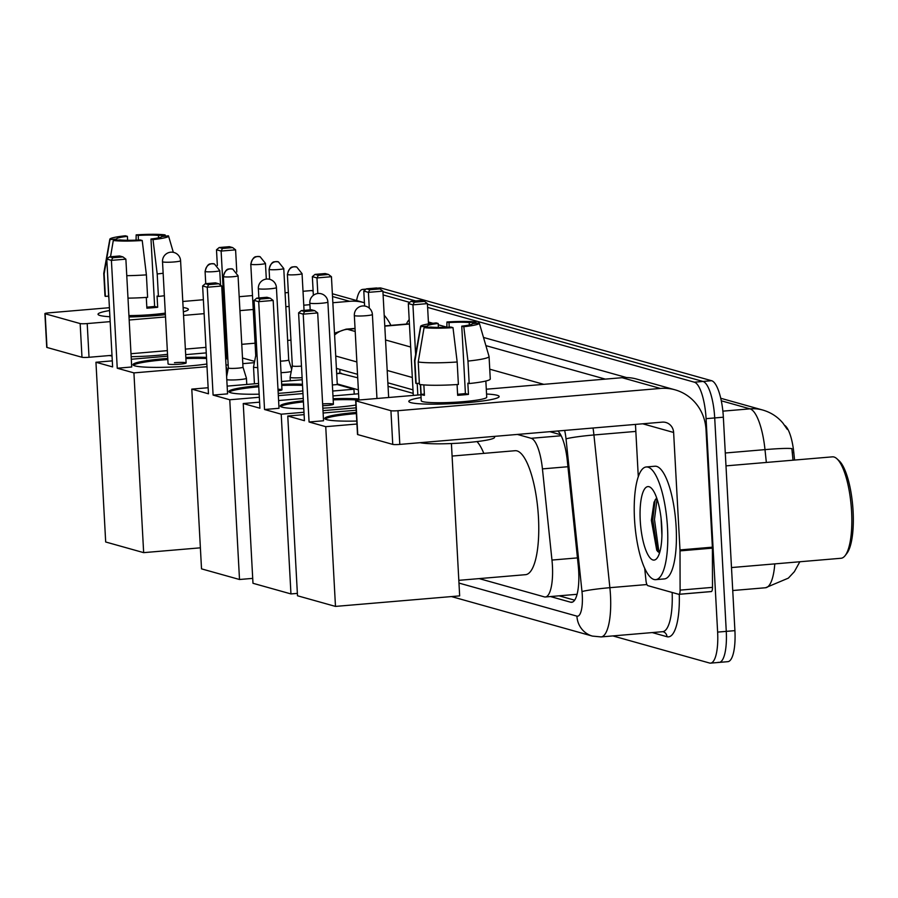 <?xml version="1.0" encoding="UTF-8"?>
<svg xmlns="http://www.w3.org/2000/svg" width="898" height="898" viewBox="0 0 898 898"><rect width="100%" height="100%" fill="white"/><g stroke="black" fill="none" stroke-linecap="round" stroke-linejoin="round"><path stroke-width="1.35" d="M794.573 460.057L793.776 452.39A30.532 8.722 -94.8 0 0 784.695 425.371M799.759 561.957A30.532 8.722 -94.8 0 0 799.849 561.755L794.337 571.712L788.332 578.144L765.523 587.752A45.237 12.92 -94.8 0 0 774.794 563.877M357.707 377.811L339.826 373.265M560.61 434.699L549.834 431.68M413.181 393.369L388.048 386.32M479.184 578.615L544.345 596.878A33.922 9.687 -94.8 0 0 545.389 596.979A33.922 9.687 -94.8 0 0 551.967 560.06L542.437 468.891A33.922 9.687 -94.8 0 0 531.178 438.303L517.371 434.43M358.369 389.855L337.244 383.929M377.34 288.157L379.989 287.932A33.922 9.687 85.2 0 1 381.021 288.045L711.62 380.718L702.977 381.448L427.437 304.209L702.977 381.448A33.922 9.687 85.2 0 1 714.707 417.929L726.269 631.373A33.922 9.687 85.2 0 1 719.231 662.398A33.922 9.687 85.2 0 1 718.187 662.297M382.918 291.727L415.684 300.909L382.918 291.727M793.001 460.191L791.879 448.618A39.579 2.582 174 0 0 764.995 449.629A45.237 12.92 -94.8 0 0 749.976 408.848L721.285 400.8M711.62 380.718A33.922 9.687 85.2 0 1 723.35 417.2L734.912 630.643A33.922 9.687 85.2 0 1 727.874 661.669L719.231 662.398A33.922 9.687 85.2 0 0 726.269 631.373L714.707 417.929A33.922 9.687 85.2 0 0 702.977 381.448L694.334 382.189A33.922 9.687 85.2 0 1 706.075 418.67L717.625 632.102A33.922 9.687 85.2 0 1 710.587 663.128A33.922 9.687 85.2 0 1 709.543 663.027L612.851 635.919M356.596 300.549A33.922 9.687 85.2 0 1 362.702 289.403A33.922 9.687 85.2 0 1 363.746 289.504L365.194 289.908M383.098 294.926L409.713 302.39M427.616 307.408L694.334 382.189M550.463 596.553L570.623 602.21A33.922 9.687 -94.8 0 0 571.667 602.311A33.922 9.687 -94.8 0 0 578.233 565.392L567.289 460.539A33.922 9.687 -94.8 0 0 557.826 430.995M412.99 389.855L387.857 382.806M357.527 374.309L336.402 368.382M574.664 600.19L559.095 595.823M100.015 315.49A45.237 4.602 176.9 0 1 98.802 315.052A45.237 4.602 176.9 0 1 109.567 310.551A45.237 4.602 176.9 0 0 98.039 314.278A45.237 4.602 176.9 0 0 100.015 315.49A45.237 4.602 176.9 0 0 109.904 316.736A45.237 4.602 176.9 0 1 100.015 315.49M183.125 307.531A45.237 4.602 176.9 0 1 186.402 308.171A45.237 4.602 176.9 0 1 187.704 310.237A45.237 4.602 176.9 0 1 183.36 311.797A45.237 4.602 176.9 0 0 188.378 309.383A45.237 4.602 176.9 0 0 186.402 308.171A45.237 4.602 176.9 0 0 183.125 307.531M313.088 290.458A45.237 43.104 105.7 0 0 311.303 290.582L303.008 291.278M390.877 325.368A45.237 43.104 105.7 0 0 384.198 315.254M364.431 302.738A45.237 43.104 105.7 0 0 364.262 302.693A45.237 43.104 105.7 0 0 349.614 301.313L332.844 302.738M165.389 314.659A45.237 4.602 176.9 0 1 129.009 316.972A45.237 4.602 176.9 0 0 165.389 314.659M288.359 292.524L285.081 292.804M252.484 295.565L239.182 296.699M203.375 299.73L182.799 301.481M109.421 307.7L48.896 312.841A5.657 0.572 -3.1 0 0 44.9 313.604A5.657 0.572 -3.1 0 0 45.147 313.761L46.977 347.459A5.657 0.572 176.9 0 1 46.73 347.301L44.9 313.604M80.158 323.572A5.657 0.572 -3.1 0 0 87.207 323.572L89.025 357.281A5.657 0.572 176.9 0 1 81.976 357.269L80.158 323.572L45.147 313.761M309.911 304.68L303.771 305.208M289.111 306.454L285.833 306.723M253.236 309.496L239.946 310.618M204.127 313.66L183.551 315.4M165.513 316.938L129.177 320.014M110.173 321.63L87.207 323.572M81.976 357.269L46.977 347.459M89.025 357.281L111.992 355.327M130.996 353.722L167.342 350.635M185.381 349.109L205.956 347.358M241.764 344.327L255.066 343.193M287.652 340.432L290.941 340.151M116.695 240.204L116.628 239.003A22.618 2.301 176.9 0 1 116.605 238.913A22.618 2.301 176.9 0 1 127.404 236.354L127.617 240.294M138.449 240.035L138.202 235.433A22.618 2.301 176.9 0 1 158.452 235.456L158.587 237.835M165.311 313.11A32.799 3.345 176.9 0 1 128.942 315.602M146.295 297.418L146.879 308.194A32.799 3.345 176.9 0 0 157.678 307.273L157.071 296.048L158.407 296.419L157.195 273.957L153.019 239.598L150.987 239.025L154.636 306.431A22.618 2.301 -3.1 0 1 146.823 307.15M167.533 354.295A38.446 3.918 176.9 0 1 131.164 356.674M112.037 356.001A38.446 3.918 176.9 0 1 109.354 355.552M164.368 295.734A37.323 3.805 176.9 0 1 158.407 296.419M142.221 240.507A29.398 2.997 176.9 0 1 113.294 240.484L119.939 239.923A22.618 2.301 176.9 0 0 140.189 239.946L142.221 240.507L146.396 274.867L147.609 297.339A37.323 3.805 176.9 0 1 127.987 298.136M108.86 297.339A37.323 3.805 176.9 0 1 108.658 297.305L107.592 273.98M163.144 273.261A37.323 3.805 176.9 0 1 157.195 273.957M146.396 274.867A37.323 3.805 176.9 0 1 126.775 275.675M165.434 236.062L165.097 234.894L158.452 235.456M138.202 235.433L136.17 234.872L136.081 240.136M136.17 234.872A29.398 2.997 176.9 0 1 165.097 234.894M161.763 236.556L168.397 235.815A29.398 2.997 176.9 0 1 168.543 236.028A29.398 2.997 176.9 0 1 153.019 239.598M110.521 256.749L113.294 240.484M161.752 236.376A22.618 2.301 176.9 0 1 161.775 236.466A22.618 2.301 176.9 0 1 150.987 239.025M116.628 239.003L109.994 239.564L104.146 273.912L105.358 296.385L108.602 296.104M105.358 296.385A37.323 3.805 176.9 0 1 104.976 295.88L103.753 273.407A37.323 3.805 176.9 0 1 103.764 273.318L109.837 239.205A29.398 2.997 176.9 0 1 125.372 235.781L127.404 236.354M157.678 307.273L154.636 306.431M206.854 364.016A44.103 4.49 176.9 0 1 134.913 365.879A44.103 4.49 176.9 0 1 132.994 364.689A44.103 4.49 176.9 0 1 167.758 358.403M117.245 368.225L111.408 260.375L106.783 259.084L112.62 366.923L95.951 362.253L105.683 541.988L143.658 552.64L133.925 372.894L117.245 368.225L131.714 366.99L125.877 259.152L111.408 260.375L112.789 257.76L109.489 256.839L106.783 259.084M185.83 357.426A44.103 4.49 176.9 0 1 206.495 357.382M133.925 372.894L207 366.698M226.004 365.082L228.159 364.902M242.819 363.656L254.358 362.68M254.617 361.378L242.505 357.988M225.645 358.549L227.834 358.841M206.248 352.892L185.673 354.643M167.634 356.169L131.299 359.245M112.295 360.861L95.951 362.253M143.658 552.64L200.389 547.825M109.489 256.839L119.636 255.975L122.936 256.907L112.789 257.76M125.877 259.152L122.936 256.907M217.35 265.55L216.497 249.779L219.202 247.534L229.349 246.669L232.649 247.59L235.59 249.846L236.791 272.004M235.59 249.846L221.121 251.07L226.97 358.919M232.649 247.59L222.502 248.454L221.121 251.07L216.497 249.779M219.202 247.534L222.502 248.454M186.122 362.938L180.588 260.712A9.047 0.92 176.9 0 1 174.201 261.947A9.047 0.92 176.9 0 1 162.92 261.935A9.047 0.92 176.9 0 1 162.516 261.688L168.061 363.915A9.047 0.92 -3.1 0 0 179.735 364.173A9.047 0.92 -3.1 0 0 186.122 362.938A9.047 0.92 -3.1 0 0 174.448 362.691M133.364 365.239A44.103 4.49 176.9 0 1 164.211 359.817A44.103 4.49 176.9 0 1 167.814 359.526M185.886 358.549A44.103 4.49 176.9 0 1 206.551 358.504M302.828 390.866A44.103 4.49 176.9 0 1 278.212 393.358M259.163 394.188A44.103 4.49 176.9 0 1 230.752 392.752A44.103 4.49 176.9 0 1 228.833 391.562A44.103 4.49 176.9 0 1 258.703 385.68M213.095 395.086L207.247 287.248L202.622 285.957L208.471 393.795L191.79 389.115L201.522 568.861L239.508 579.502L229.765 399.767L213.095 395.086L227.564 393.863L221.716 286.024L207.247 287.248L208.628 284.632L205.328 283.712L202.622 285.957M281.669 384.299A44.103 4.49 176.9 0 1 302.469 384.254M229.765 399.767L259.331 397.264M278.335 395.648L302.974 393.56M332.709 391.034L353.958 389.227L337.278 384.557L332.372 384.973M302.222 379.753L281.512 381.504M258.579 383.457L227.138 386.118M208.134 387.734L191.79 389.115M239.508 579.502L252.708 578.379M354.216 394.132L353.958 389.227M205.328 283.712L215.475 282.848L218.775 283.768L208.628 284.632M221.716 286.024L218.775 283.768M313.357 295.307L312.347 276.64L315.041 274.395L325.188 273.542L328.488 274.462L331.441 276.707L337.278 384.557M331.441 276.707L316.96 277.942L317.813 293.511M328.488 274.462L318.341 275.327L316.96 277.942L312.347 276.64M315.041 274.395L318.341 275.327M278.066 390.787A9.047 0.92 -3.1 0 0 281.961 389.811A9.047 0.92 -3.1 0 0 277.987 389.261M229.203 392.1A44.103 4.49 176.9 0 1 258.759 386.802M281.725 385.422A44.103 4.49 176.9 0 1 302.525 385.377M477.006 441.58A62.198 17.769 85.2 0 1 483.82 453.378M355.911 405.043A44.103 4.49 176.9 0 1 322.853 408.175M303.793 408.68A44.103 4.49 176.9 0 1 282.208 407.176A44.103 4.49 176.9 0 1 280.288 405.986A44.103 4.49 176.9 0 1 303.356 400.766M264.54 409.51L258.703 301.672L254.078 300.381L259.926 408.22L243.246 403.539L252.978 583.285L290.952 593.926L281.22 414.191L264.54 409.51L279.02 408.287L273.172 300.448L258.703 301.672L260.083 299.056L256.783 298.136L254.078 300.381M333.124 398.723A44.103 4.49 176.9 0 1 358.852 398.959M281.22 414.191L303.984 412.261M322.988 410.644L356.057 407.838M358.571 393.762L332.967 395.928M303.232 398.454L278.593 400.542M259.589 402.158L243.246 403.539M290.952 593.926L297.373 593.387M256.783 298.136L266.931 297.272L270.231 298.192L260.083 299.056M273.172 300.448L270.231 298.192M364.61 306.016L363.791 291.064L366.496 288.819L376.644 287.966L379.944 288.887L382.896 291.143L388.654 397.5M382.896 291.143L368.416 292.366L369.269 308.126M379.944 288.887L369.796 289.751L368.416 292.366L363.791 291.064M366.496 288.819L369.796 289.751M322.719 405.716A9.047 0.92 -3.1 0 0 327.029 405.469A9.047 0.92 -3.1 0 0 333.416 404.235A9.047 0.92 -3.1 0 0 322.618 403.909M280.659 406.525A44.103 4.49 176.9 0 1 303.423 401.889M333.18 399.846A44.103 4.49 176.9 0 1 358.65 400.059M452.087 456.061L515.059 450.717A62.198 17.769 85.2 0 1 538.474 517.787A62.198 17.769 85.2 0 1 525.577 574.675L458.822 580.332M356.775 421.05A44.103 4.49 176.9 0 1 326.726 419.658A44.103 4.49 176.9 0 1 324.807 418.468A44.103 4.49 176.9 0 1 356.304 412.44M309.069 421.993L303.221 314.154L298.596 312.863L304.444 420.702L287.764 416.021L297.496 595.767L335.482 606.408L325.738 426.673L309.069 421.993L323.538 420.769L317.69 312.931L303.221 314.154L304.602 311.539L301.301 310.618L298.596 312.863M325.738 426.673L356.933 424.024M356.192 410.218L323.112 413.024M304.108 414.64L287.764 416.021M335.482 606.408L459.664 595.879L451.413 443.545M301.301 310.618L311.449 309.754L314.749 310.674L304.602 311.539M317.69 312.931L314.749 310.674M413.293 395.412L408.321 303.546L411.015 301.301L421.162 300.448L424.462 301.369L427.414 303.614L428.514 323.92M427.414 303.614L412.934 304.849L415.617 354.351M417.2 383.424L417.828 395.03M424.462 301.369L414.315 302.233L412.934 304.849L408.321 303.546M411.015 301.301L414.315 302.233M325.177 419.007A44.103 4.49 176.9 0 1 356.023 413.596A44.103 4.49 176.9 0 1 356.371 413.563M226.476 373.793A10.181 1.033 -3.1 0 0 227.228 373.613M226.79 379.686A10.181 1.033 -3.1 0 0 239.25 379.641A10.181 1.033 -3.1 0 0 246.434 378.249A10.181 1.033 -3.1 0 0 246.434 378.226L246.77 384.456M223.377 276.528C226.161 266.571 229.641 269.714 229.686 268.85L232.694 269.052A7.352 7.004 -74.3 0 0 230.315 268.828A7.352 7.004 105.7 0 0 223.692 276.719A7.352 0.752 -3.1 0 1 223.377 276.528L228.328 367.967A7.352 0.752 -3.1 0 0 228.328 367.967A7.352 0.752 -3.1 0 0 228.642 368.169A7.352 0.752 -3.1 0 0 237.813 368.169A7.352 0.752 -3.1 0 0 242.999 367.17A7.352 0.752 -3.1 0 0 242.999 367.159L246.434 378.226M254.437 383.805L253.528 367.001A10.181 1.033 -3.1 0 0 253.528 367.001A10.181 1.033 -3.1 0 0 253.966 367.282A10.181 1.033 -3.1 0 0 257.726 367.619M250.789 264.18C253.573 254.224 257.053 257.367 257.097 256.502L260.106 256.705A7.352 7.004 -74.3 0 0 257.726 256.48A7.352 7.004 105.7 0 0 251.103 264.371A7.352 0.752 -3.1 0 1 250.789 264.18L255.739 355.619A7.352 0.752 -3.1 0 0 255.739 355.619A7.352 0.752 -3.1 0 0 256.053 355.821A7.352 0.752 -3.1 0 0 257.097 355.978M281.04 372.67A10.181 1.033 -3.1 0 0 284.958 372.423A10.181 1.033 -3.1 0 0 291.233 371.525M280.412 361.142A7.352 0.752 -3.1 0 0 283.521 360.951A7.352 0.752 -3.1 0 0 288.718 359.952A7.352 0.752 -3.1 0 0 288.707 359.941L291.648 369.404M287.382 274.44C290.166 264.483 293.646 267.626 293.691 266.762L296.699 266.964A7.352 7.004 -74.3 0 0 294.32 266.74A7.352 7.004 105.7 0 0 287.697 274.631A7.352 0.752 -3.1 0 1 287.382 274.44L292.333 365.879A7.352 0.752 -3.1 0 0 292.333 365.879L290.121 377.239A10.181 1.033 -3.1 0 0 290.11 377.261A10.181 1.033 -3.1 0 0 290.559 377.542A10.181 1.033 -3.1 0 0 302.11 377.643M292.333 365.879A7.352 0.752 -3.1 0 0 292.647 366.081A7.352 0.752 -3.1 0 0 301.481 366.115M410.79 402.618A45.237 4.602 176.9 0 1 409.578 402.181A45.237 4.602 176.9 0 1 421.061 397.567A45.237 4.602 176.9 0 0 408.815 401.406A45.237 4.602 176.9 0 0 410.79 402.618A45.237 4.602 176.9 0 0 456.79 403.415A45.237 4.602 176.9 0 0 498.48 397.365A45.237 4.602 176.9 0 0 497.178 395.288A45.237 4.602 176.9 0 1 499.153 396.512A45.237 4.602 176.9 0 1 460.786 403.157A45.237 4.602 176.9 0 1 410.79 402.618M486.559 394.02A45.237 4.602 176.9 0 1 497.178 395.288A45.237 4.602 176.9 0 0 486.559 394.02M680.01 550.889A5.657 1.616 -94.8 0 0 679.988 549.924L712.383 547.174A5.657 1.616 85.2 0 1 712.406 548.139L680.01 550.889L680.1 590.121A5.657 1.616 -94.8 0 1 678.899 594.33A5.657 1.616 -94.8 0 1 678.731 594.308L647.851 585.653A5.657 1.616 -94.8 0 1 645.976 580.557L644.674 568.153M712.383 547.174L706.019 429.715A45.237 43.104 105.7 0 0 675.038 389.822A45.237 43.104 105.7 0 0 660.389 388.441L397.982 410.7L399.801 444.409L662.219 422.139A11.304 10.776 -74.3 0 1 673.623 432.466L679.988 549.924M712.406 548.139L712.496 587.371A5.657 1.616 85.2 0 1 711.295 591.58A5.657 1.616 85.2 0 1 711.126 591.558L679.068 594.274M675.038 389.822L636.727 379.079A45.237 43.104 105.7 0 0 622.078 377.699L486.301 389.216M420.915 394.772L359.671 399.958A5.657 0.572 -3.1 0 0 355.675 400.733A5.657 0.572 -3.1 0 0 355.922 400.878L357.752 434.587A5.657 0.572 176.9 0 1 357.505 434.43L355.675 400.733M399.801 444.409A5.657 0.572 176.9 0 1 392.752 444.398L390.933 410.7L355.922 400.878M390.933 410.7A5.657 0.572 -3.1 0 0 397.982 410.7M392.752 444.398L357.752 434.587M635.458 424.417L638.287 476.625M427.47 327.321L427.403 326.131A22.618 2.301 176.9 0 1 427.381 326.041A22.618 2.301 176.9 0 1 438.179 323.482L438.392 327.411M449.225 327.164L448.978 322.562A22.618 2.301 176.9 0 1 469.227 322.573L469.362 324.964M423.856 384.916L424.428 395.3A32.799 3.345 176.9 0 1 422.307 394.873A32.799 3.345 176.9 0 1 421.117 394.368L420.59 384.602M485.852 381.021L486.727 397.185A32.799 3.345 176.9 0 1 458.912 402.001A32.799 3.345 176.9 0 1 422.666 401.608A32.799 3.345 176.9 0 1 421.241 400.733L420.365 384.569M457.071 384.546L457.654 395.322A32.799 3.345 176.9 0 0 468.453 394.402L467.847 383.165L469.183 383.547L467.97 361.075L463.795 326.715L461.763 326.154L465.411 393.549A22.618 2.301 -3.1 0 1 457.598 394.278M494.517 436.372L494.574 437.315A38.446 3.918 176.9 0 1 462.986 442.894A38.446 3.918 176.9 0 1 420.129 442.68M472.539 323.684L479.173 322.943A29.398 2.997 176.9 0 1 479.319 323.157L489.04 356.405A37.323 3.805 176.9 0 1 489.062 356.495L490.274 378.967A37.323 3.805 176.9 0 1 469.183 383.547M458.384 384.456A37.323 3.805 176.9 0 1 419.433 384.434L418.221 361.973L424.069 327.613L430.703 327.052A22.618 2.301 176.9 0 0 450.964 327.063L452.996 327.635L457.172 361.995L458.384 384.456M489.062 356.495A37.323 3.805 176.9 0 1 467.97 361.075M457.172 361.995A37.323 3.805 176.9 0 1 418.221 361.973M476.209 323.19L475.873 322.012L469.227 322.573M448.978 322.562L446.946 321.989L446.856 327.265M446.946 321.989A29.398 2.997 176.9 0 1 475.873 322.012M479.319 323.157A29.398 2.997 176.9 0 1 463.795 326.715M452.996 327.635A29.398 2.997 176.9 0 1 424.069 327.613M472.528 323.505A22.618 2.301 176.9 0 1 472.55 323.594A22.618 2.301 176.9 0 1 461.763 326.154M427.403 326.131L420.769 326.692L414.921 361.041L416.133 383.513L419.377 383.233M416.133 383.513A37.323 3.805 176.9 0 1 415.752 382.997L414.528 360.536A37.323 3.805 176.9 0 1 414.539 360.446L420.612 326.333A29.398 2.997 176.9 0 1 436.147 322.91L438.179 323.482M424.361 394.099L421.117 394.368M468.453 394.402L465.411 393.549M725.988 465.871L832.435 456.846A50.894 14.536 85.2 0 1 836.947 458.788L839.102 460.764A48.627 13.897 85.2 0 1 853.1 511.355A48.627 13.897 85.2 0 1 846.949 553.269L845.164 555.593A50.894 14.536 85.2 0 1 841.044 558.264L731.488 567.558M836.947 458.788A50.894 14.536 85.2 0 1 851.596 511.725A50.894 14.536 85.2 0 1 845.164 555.593M667.517 527.934A56.54 16.153 85.2 0 1 655.776 579.648A56.54 16.153 85.2 0 1 634.482 518.685A56.54 16.153 85.2 0 1 646.223 466.971A56.54 16.153 85.2 0 1 667.517 527.934M646.223 466.971L654.855 466.23A56.54 16.153 85.2 0 1 676.149 527.205A56.54 16.153 85.2 0 1 664.419 578.918L655.776 579.648M661.074 518.292L661.916 535.421M656.618 497.795L654.036 502.218L651.364 520.301L656.752 550.283L659.536 553.011M640.229 520.29A36.863 10.529 85.2 0 1 651.151 487.984A36.863 10.529 85.2 0 1 661.77 526.329A36.863 10.529 85.2 0 1 657.1 558.107A36.863 10.529 85.2 0 1 640.229 520.29M655.147 499.793L652.756 519.605L657.617 551.563M657.044 499.019L654.474 519.459L658.604 549.688L659.749 552.281M793.776 452.39L792.204 452.525M340.016 369.404A33.922 32.328 105.7 0 0 339.826 373.209M341.453 373.254L336.683 373.658M561.171 435.755L531.178 438.303M567.929 466.724L542.437 468.891M577.459 557.894L551.967 560.06M720.724 398.263L762.795 410.049A39.579 37.716 105.7 0 0 749.976 408.848L722.868 411.149M766.342 462.448L764.995 449.629L725.292 452.996M734.912 630.643L717.625 632.102M381.021 288.045L377.867 288.303M723.35 417.2L706.075 418.67M458.968 583.071L576.909 616.14A22.618 6.466 -94.8 0 0 582.297 595.52A22.618 6.466 -94.8 0 0 581.983 591.591L566.032 438.875A22.618 6.466 -94.8 0 0 564.651 430.423M593.039 428.009A45.237 12.92 85.2 0 1 593.926 434.969L609.877 587.685A45.237 12.92 85.2 0 1 610.494 595.542A45.237 12.92 85.2 0 1 601.11 636.918L662.668 631.687A45.237 12.92 -94.8 0 0 672.153 592.467M646.919 584.542L609.877 587.685A22.618 1.47 174 0 0 581.983 591.591M679.27 594.296A50.894 14.536 85.2 0 1 666.978 636.716L652.229 632.574M406.401 324.055A50.894 14.536 85.2 0 1 409.185 319.643M428.402 322.012L432.937 323.28M438.246 324.773L446.856 327.186M483.506 337.457L626.557 377.564M363.746 289.504L365.901 289.324M355.036 328.41L346.078 329.162A45.237 12.92 85.2 0 1 347.47 329.308L355.047 328.657M384.782 326.142L409.028 324.088A45.237 12.92 -94.8 0 0 407.636 323.942L407.961 323.931M566.032 438.875A22.618 1.47 174 0 1 593.926 434.969L635.84 431.41M334.595 335.044A22.618 21.552 -74.3 0 1 347.47 329.308L355.204 331.474M385.534 339.972L410.667 347.021M489.747 369.19L543.795 384.344M605.342 379.124L485.897 345.629M412.317 377.497L387.184 370.447M356.854 361.95L335.729 356.023M666.978 636.716A5.657 5.388 105.7 0 0 663.106 631.721L662.668 631.687M451.458 596.575L592.399 636.087A22.618 21.552 -74.3 0 1 576.909 616.14M572.677 602.03L570.623 602.21M349.614 301.313L332.507 296.52M313.121 291.087L311.303 290.582M258.759 288.808A9.047 0.92 176.9 0 1 258.366 288.561A9.047 9.047 0 0 1 269.838 279.357A9.047 9.047 0 0 1 276.427 287.584A9.047 0.92 176.9 0 1 270.04 288.808A9.047 0.92 176.9 0 1 258.759 288.808M310.214 303.232A9.047 0.92 176.9 0 1 309.821 302.985A9.047 9.047 0 0 1 321.293 293.792A9.047 9.047 0 0 1 327.882 302.009A9.047 0.92 176.9 0 1 321.495 303.243A9.047 0.92 176.9 0 1 310.214 303.232M354.732 315.714A9.047 0.92 176.9 0 1 354.34 315.467A9.047 9.047 0 0 1 365.812 306.263A9.047 9.047 0 0 1 372.401 314.491A9.047 0.92 176.9 0 1 366.014 315.714A9.047 0.92 176.9 0 1 354.732 315.714M205.395 271.6A7.352 7.004 105.7 0 1 212.018 263.698A7.352 7.004 -74.3 0 1 214.398 263.922L211.389 263.72C211.344 264.584 207.865 261.441 205.081 271.398A7.352 0.752 -3.1 0 0 205.395 271.6A7.352 0.752 -3.1 0 0 213.522 271.679A7.352 0.752 -3.1 0 0 219.752 270.601L220.538 285.115M223.692 276.719A7.352 0.752 -3.1 0 0 231.819 276.808A7.352 0.752 -3.1 0 0 238.049 275.731L242.999 367.17M251.103 264.371A7.352 0.752 -3.1 0 0 259.23 264.461A7.352 0.752 -3.1 0 0 265.46 263.383L266.313 279.087M269.4 269.501A7.352 7.004 105.7 0 1 276.023 261.61A7.352 7.004 -74.3 0 1 278.402 261.834L275.394 261.632C275.349 262.497 271.87 259.354 269.086 269.31A7.352 0.752 -3.1 0 0 269.4 269.501A7.352 0.752 -3.1 0 0 277.527 269.591A7.352 0.752 -3.1 0 0 283.757 268.513L288.718 359.952M287.697 274.631A7.352 0.752 -3.1 0 0 295.824 274.721A7.352 0.752 -3.1 0 0 302.054 273.643L304.052 310.382M660.389 388.441L622.078 377.699M673.623 432.466L642.721 423.8M680.1 590.121L712.496 587.371M336.784 368.494L336.492 370.01M340.409 373.153L336.671 373.467M577.1 594.296L545.389 596.979M787.243 429.323L782.944 423.126C777.634 416.795 770.911 412.429 762.795 410.049M765.523 587.752L732.734 590.525M362.702 289.403L366.159 289.111M710.587 663.128L719.231 662.398M384.771 325.884L407.636 323.942M346.078 329.162L334.494 333.225M592.399 636.087L601.11 636.918M364.262 302.693L332.361 293.747M168.543 236.028L173.314 252.327M180.588 260.712A9.047 9.047 0 0 0 173.999 252.495A9.047 9.047 0 0 0 162.516 261.688M258.871 297.956L258.366 288.561M281.961 389.811L276.427 287.584M310.192 309.855L309.821 302.985M333.416 404.235L327.882 302.009M358.919 400.037L354.34 315.467M376.958 398.499L372.401 314.491M226.072 366.451L227.632 371.491M205.081 271.398L205.743 283.667M219.752 270.601L214.398 263.922M228.328 367.956L226.633 376.666M238.049 275.731L232.694 269.052M255.739 355.608L253.528 366.979M265.46 263.383L260.106 256.705M269.086 269.31L269.625 279.3M283.757 268.513L278.402 261.834M290.301 380.763L290.11 377.261M302.054 273.643L296.699 266.964M678.899 594.33L711.295 591.58"/></g></svg>
